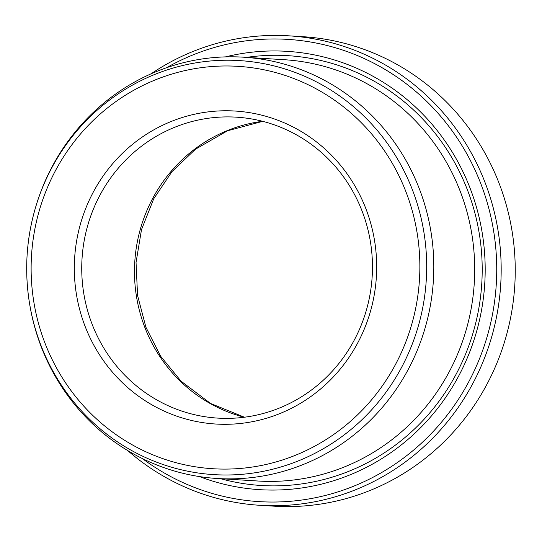 <?xml version="1.0" encoding="UTF-8"?>
<svg xmlns="http://www.w3.org/2000/svg" width="542" height="542" viewBox="0 0 542 542"><rect width="100%" height="100%" fill="white"/><g stroke="black" fill="none" stroke-linecap="round" stroke-linejoin="round"><path stroke-width="0.81" d="M243.324 57.181L284.218 59.708A211.062 203.487 93.5 0 1 349.956 75.413A211.062 203.487 93.5 0 1 469.311 317.7A211.062 203.487 93.5 0 1 258.161 481.025L217.267 478.498A211.062 203.487 -86.5 0 0 428.417 315.173A211.062 203.487 -86.5 0 0 309.062 72.885A211.062 203.487 -86.5 0 0 243.324 57.181A211.062 203.487 -86.5 0 0 35.745 206.807L35.501 207.64A207.41 199.964 -86.5 0 0 29.566 303.574A207.41 199.964 -86.5 0 0 351.128 429.379A207.41 199.964 -86.5 0 0 304.089 76.029A207.41 199.964 -86.5 0 0 35.501 207.64C26.28 239.171 24.302 271.149 29.566 303.574L29.708 304.435A211.062 203.487 -86.5 0 0 217.267 478.498M142.424 458.593A231.563 223.25 -86.5 0 0 468.071 383.079A231.563 223.25 -86.5 0 0 359.868 56.612A231.563 223.25 -86.5 0 0 166.597 67.703M225.445 56.89A219.591 211.705 93.5 0 1 484.751 283.574A219.591 211.705 93.5 0 1 199.497 476.581M127.736 450.592A235.181 226.739 -86.5 0 0 259.896 505.3A235.181 226.739 -86.5 0 0 495.171 323.31A235.181 226.739 -86.5 0 0 362.178 53.333A235.181 226.739 -86.5 0 0 288.927 35.833A235.181 226.739 -86.5 0 0 151.035 73.841M259.896 505.3L273.961 506.167A235.181 226.739 -86.5 0 0 509.236 324.177A235.181 226.739 -86.5 0 0 376.243 54.2A235.181 226.739 -86.5 0 0 302.992 36.7L288.927 35.833M283.358 128.386A150.757 145.344 -86.5 0 0 236.4 117.167A150.757 145.344 -86.5 0 0 82.032 258.67A150.757 145.344 -86.5 0 0 217.796 418.112A150.757 145.344 -86.5 0 0 368.614 301.454A150.757 145.344 -86.5 0 0 283.358 128.386M284.008 122.716A156.787 151.157 -86.5 0 0 75.521 287.971A156.787 151.157 -86.5 0 0 316.968 391.934A156.787 151.157 -86.5 0 0 284.008 122.716M262.619 121.306A150.757 145.344 -86.5 0 0 134.775 261.928A150.757 145.344 -86.5 0 0 244.32 417.232M300.729 81.341A201.59 194.348 -86.5 0 0 32.669 293.811A201.59 194.348 -86.5 0 0 343.1 427.475A201.59 194.348 -86.5 0 0 300.729 81.341M246.576 57.377A215.323 207.593 93.5 0 1 481.777 283.391A215.323 207.593 93.5 0 1 220.519 478.701M262.741 121.34L227.538 130.764L195.574 149.145L172.058 171.529L153.725 198.785L141.509 229.605L136.042 262.47L137.566 295.465L145.92 327.253L160.669 356.284L181.055 381.189L210.574 403.472L244.442 417.218"/></g></svg>
